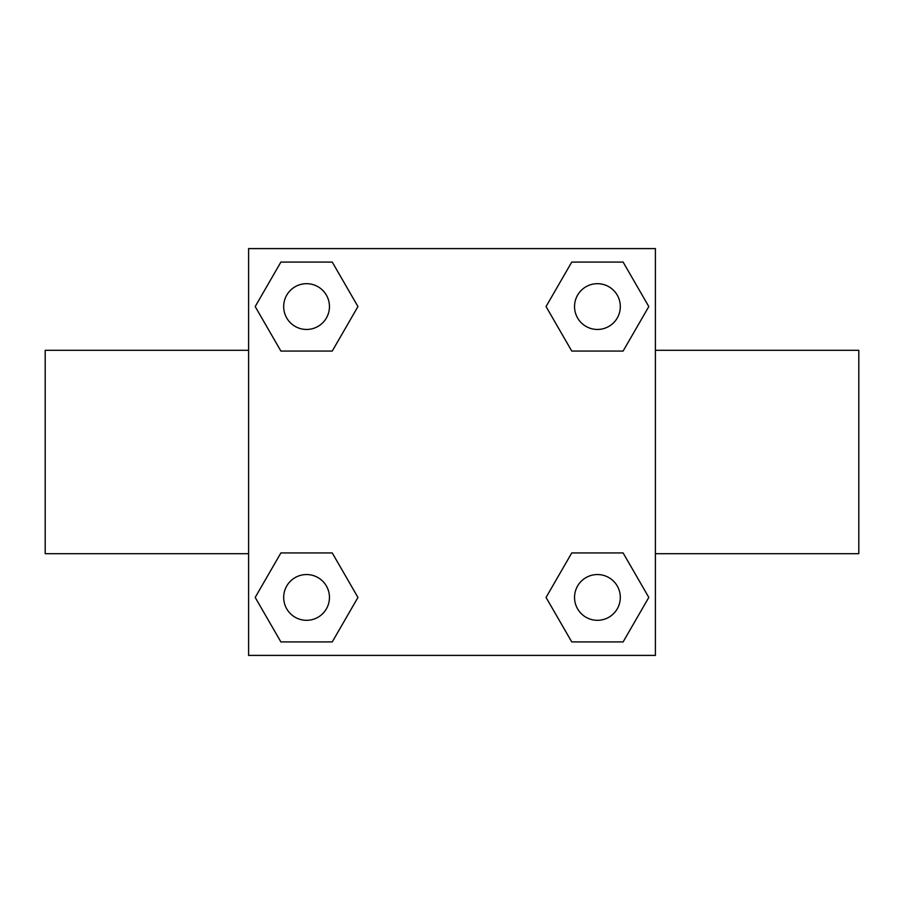 <?xml version="1.0" encoding="UTF-8"?>
<svg xmlns="http://www.w3.org/2000/svg" width="904" height="904" viewBox="0 0 904 904"><rect width="100%" height="100%" fill="white"/><g stroke="black" fill="none" stroke-linecap="round" stroke-linejoin="round"><path stroke-width="1.36" d="M332.254 351.057L280.884 351.057L255.188 306.569L280.884 262.081L332.254 262.081L357.95 306.569L332.254 351.057L305.416 351.057M305.416 552.943L332.254 552.943L357.95 597.431L332.254 641.919L280.884 641.919L255.188 597.431L280.884 552.943L332.254 552.943M598.584 351.057L571.746 351.057L546.05 306.569L571.746 262.081L623.116 262.081L648.812 306.569L623.116 351.057L571.746 351.057M571.746 552.943L623.116 552.943L648.812 597.431L623.116 641.919L571.746 641.919L546.05 597.431L571.746 552.943L598.584 552.943M655.4 553.7L858.8 553.7L858.8 350.3L655.4 350.3M248.6 350.3L45.2 350.3L45.2 553.7L248.6 553.7M248.6 248.6L655.4 248.6L655.4 655.4L248.6 655.4L248.6 248.6M623.116 641.919L571.746 641.919L623.116 641.919M620.313 597.431A22.882 22.882 0 0 0 585.984 577.611A22.882 22.882 0 0 0 585.984 617.251A22.882 22.882 0 0 0 620.313 597.431M332.254 641.919L280.884 641.919L332.254 641.919M329.452 597.431A22.882 22.882 0 0 0 295.122 577.611A22.882 22.882 0 0 0 295.122 617.251A22.882 22.882 0 0 0 329.452 597.431M571.746 262.081L623.116 262.081L571.746 262.081M620.313 306.569A22.882 22.882 0 0 0 585.984 286.749A22.882 22.882 0 0 0 585.984 326.389A22.882 22.882 0 0 0 620.313 306.569M280.884 262.081L332.254 262.081L280.884 262.081M329.452 306.569A22.882 22.882 0 0 0 295.122 286.749A22.882 22.882 0 0 0 295.122 326.389A22.882 22.882 0 0 0 329.452 306.569"/></g></svg>
